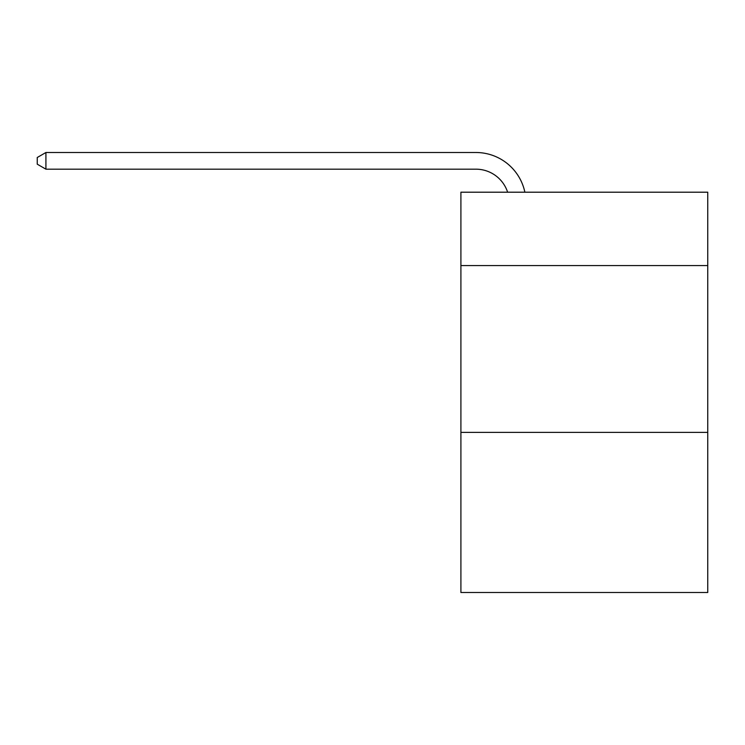 <?xml version="1.0" encoding="UTF-8"?>
<svg xmlns="http://www.w3.org/2000/svg" width="745" height="745" viewBox="0 0 745 745"><rect width="100%" height="100%" fill="white"/><g stroke="black" fill="none" stroke-linecap="round" stroke-linejoin="round"><path stroke-width="1.12" d="M707.75 265.583L707.75 192.201L460.904 192.201L460.904 265.583L707.75 265.583L707.75 592.499L460.904 592.499L460.904 265.583M707.75 432.379L460.904 432.379M475.906 169.18A33.357 33.357 -33.8 0 1 507.624 192.201A33.357 33.357 -36.5 0 0 475.906 169.18L45.92 169.18L37.25 164.179L37.25 157.502L45.92 152.501L475.906 152.501A50.036 50.036 146.2 0 1 524.871 192.201M45.92 169.18L45.92 152.501L475.906 152.501"/></g></svg>
